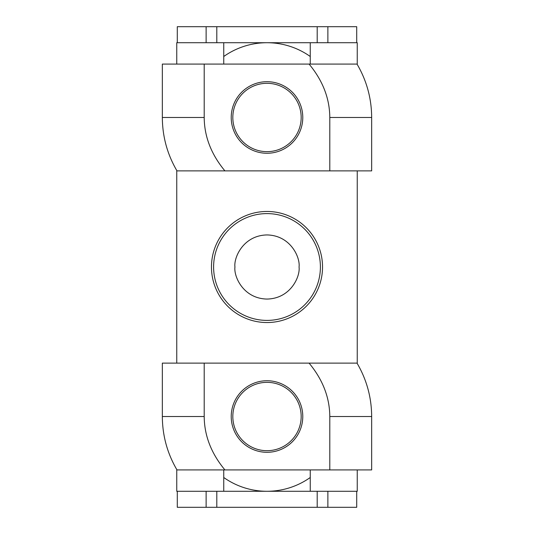 <?xml version="1.0" encoding="UTF-8"?>
<svg xmlns="http://www.w3.org/2000/svg" width="534" height="534" viewBox="0 0 534 534"><rect width="100%" height="100%" fill="white"/><g stroke="black" fill="none" stroke-linecap="round" stroke-linejoin="round"><path stroke-width="0.8" d="M356.712 491.28L356.712 507.3L206.124 507.3L206.124 491.28L206.124 507.3L177.288 507.3L177.288 491.28M357.246 469.92L357.246 491.28L327.876 491.28L327.876 507.3L327.876 491.28L176.754 491.28L176.754 469.533M177.288 42.72L177.288 26.7L327.876 26.7L327.876 42.72L327.876 26.7L356.712 26.7L356.712 42.72M176.754 64.08L176.754 42.72L206.124 42.72L206.124 26.7L206.124 42.72L357.246 42.72L357.246 64.467M301.176 416.52A34.176 34.176 0 0 1 267 450.696A34.176 34.176 0 0 1 232.824 416.52A34.176 34.176 0 0 1 267 382.344A34.176 34.176 0 0 1 301.176 416.52M223.746 477.496A74.76 74.76 0 0 0 310.254 477.496M310.254 56.504A74.76 74.76 0 0 0 223.746 56.504M301.176 117.48A34.176 34.176 0 0 1 267 151.656A34.176 34.176 0 0 1 232.824 117.48A34.176 34.176 0 0 1 267 83.304A34.176 34.176 0 0 1 301.176 117.48M302.778 416.52A35.778 35.778 0 0 0 267 380.742A35.778 35.778 0 0 0 231.222 416.52A35.778 35.778 0 0 0 267 452.298A35.778 35.778 0 0 0 302.778 416.52M204.202 416.52L162.336 416.52L162.336 363.12L357.019 363.12C366.678 379.607 371.564 397.409 371.664 416.52L371.664 469.92L224.914 469.92C211.25 453.433 204.342 435.631 204.202 416.52L204.202 363.12M309.086 363.12C322.75 379.607 329.658 397.409 329.798 416.52L329.798 469.92M162.336 416.52C162.436 435.631 167.322 453.433 176.981 469.92L224.914 469.92M302.778 117.48A35.778 35.778 0 0 0 267 81.702A35.778 35.778 0 0 0 231.222 117.48A35.778 35.778 0 0 0 267 153.258A35.778 35.778 0 0 0 302.778 117.48M204.202 117.48L162.336 117.48L162.336 64.08L357.019 64.08C366.678 80.567 371.564 98.369 371.664 117.48L371.664 170.88L224.914 170.88C211.25 154.393 204.342 136.591 204.202 117.48L204.202 64.08M309.086 64.08C322.75 80.567 329.658 98.369 329.798 117.48L329.798 170.88M162.336 117.48C162.436 136.591 167.322 154.393 176.981 170.88L224.914 170.88M176.754 170.493L176.754 363.12M223.746 491.28L223.746 469.92M310.254 469.92L310.254 491.28M357.246 170.88L357.246 363.507M310.254 42.72L310.254 64.08M223.746 64.08L223.746 42.72M211.464 267A55.536 55.536 0 0 0 267 322.536A55.536 55.536 0 0 0 322.536 267A55.536 55.536 0 0 0 267 211.464A55.536 55.536 0 0 0 211.464 267M317.196 491.28L317.196 507.3M216.804 491.28L216.804 507.3M216.804 42.72L216.804 26.7M317.196 42.72L317.196 26.7M329.798 416.52L371.664 416.52M329.798 117.48L371.664 117.48M213.6 267A53.4 53.4 0 0 1 267 213.6A53.4 53.4 0 0 1 320.4 267A53.4 53.4 0 0 1 267 320.4A53.4 53.4 0 0 1 213.6 267M234.94 267C233.652 257.622 243.27 235.381 267 234.94C290.73 235.381 300.348 257.622 299.06 267C300.348 276.378 290.73 298.619 267 299.06C243.27 298.619 233.652 276.378 234.94 267"/></g></svg>
